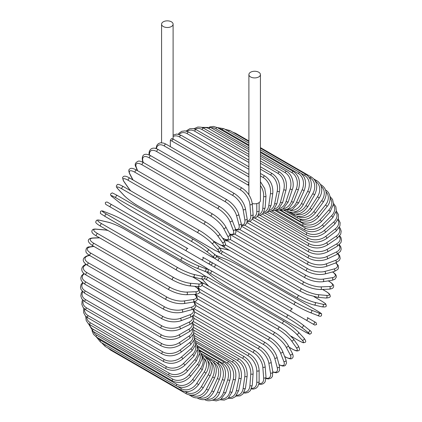 <?xml version="1.0" encoding="UTF-8"?>
<svg xmlns="http://www.w3.org/2000/svg" width="422" height="422" viewBox="0 0 422 422"><rect width="100%" height="100%" fill="white"/><g stroke="black" fill="none" stroke-linecap="round" stroke-linejoin="round"><path stroke-width="0.63" d="M234.173 278.536A1.371 0.791 -60 0 1 234.163 278.525L310.223 322.44A1.371 0.791 120 0 0 310.233 322.445L212.398 265.96L314.796 325.077L316.627 324.534L316.099 322.666L314.153 321.543A1.371 1.118 120 0 1 312.781 323.917L305.918 319.955A1.371 1.118 120 0 0 307.29 317.581L314.153 321.543M211.807 262.452L292.388 308.973A1.371 0.791 120 0 0 291.011 309.764A1.371 0.791 120 0 0 291.011 311.352L214.951 267.437A1.371 0.791 120 0 1 214.951 265.855A1.371 0.791 120 0 1 216.328 265.063L292.388 308.973M170.33 140.352L171.416 138.696L171.986 138.58L173.658 139.381A1.371 0.791 -60 0 0 172.598 139.745A1.371 0.791 -60 0 0 172.002 141.127A12.349 7.132 -120 0 0 170.33 140.352L170.33 146.65M163.267 21.823A5.76 3.329 0 0 0 161.579 24.175A5.76 3.329 0 0 0 165.139 27.245A5.76 3.329 0 0 0 171.416 26.528A5.76 3.329 0 0 0 173.104 24.175A5.76 3.329 0 0 0 169.549 21.1A5.76 3.329 0 0 0 163.267 21.823M252.24 203.52A5.76 3.329 0 0 0 258.733 202.85A5.76 3.329 0 0 0 260.421 200.497L260.421 74.583A5.76 3.329 0 0 0 256.861 71.508A5.76 3.329 0 0 0 250.584 72.231A5.76 3.329 0 0 0 248.896 74.583A5.76 3.329 0 0 0 252.451 77.659A5.76 3.329 0 0 0 258.733 76.936A5.76 3.329 0 0 0 260.421 74.583M186.466 250.99L110.406 207.075A1.371 0.791 -60 0 1 110.406 205.493A1.371 0.791 -60 0 1 111.777 204.702L187.837 248.611A1.371 0.791 120 0 0 186.466 249.402A1.371 0.791 120 0 0 186.466 250.99L201.373 259.593A1.371 1.118 -60 0 0 202.745 257.22L211.564 262.31M208.231 263.555L201.373 259.593L208.231 263.555A1.371 1.118 -60 0 0 209.602 261.181L211.622 262.347C212.625 263.998 212.16 264.784 210.23 264.71L208.231 263.555M110.406 207.075L205.672 262.078A1.371 0.791 120 0 0 205.683 262.083L129.612 218.163A1.371 0.791 120 0 0 129.628 218.174M193.244 321.416L249.718 354.016C255.452 357.956 258.596 363.389 259.134 370.331L259.134 381.53A1.371 0.791 180 0 1 258.285 382.263A1.371 0.791 180 0 1 256.792 382.089L256.792 370.891A12.349 7.132 -120 0 0 248.062 355.767L193.561 324.302M251.639 388.314A12.349 7.132 -120 0 0 256.792 382.089M249.718 354.016A1.371 0.791 120 0 0 248.658 354.385A1.371 0.791 120 0 0 248.062 355.767M259.134 370.331A1.371 0.791 180 0 1 258.285 371.059A1.371 0.791 180 0 1 256.792 370.891M258.828 384.168L261.519 384.331L263.576 383.551L265.121 381.873L265.997 377.115A1.371 0.86 175.5 0 1 265.185 377.98A1.371 0.86 175.5 0 1 263.66 377.875L262.816 367.203A12.349 6.483 -124.2 0 0 253.321 352.56L193.862 318.23M258.944 383.635A12.349 6.483 -124.2 0 0 263.66 377.875M265.997 377.115L265.148 366.444A1.371 0.86 175.5 0 1 264.341 367.309A1.371 0.86 175.5 0 1 262.816 367.203M265.148 366.444C264.125 359.855 260.733 354.612 254.978 350.714A1.371 0.791 120 0 0 253.88 351.125A1.371 0.791 120 0 0 253.321 352.56M266.018 378.571L268.571 378.94L271.172 378.012L272.39 376.456L272.797 372.025A1.371 0.918 170.5 0 1 272.037 373.027A1.371 0.918 170.5 0 1 270.486 372.995L268.803 362.936A12.349 5.781 -128 0 0 258.554 348.841L194.616 311.932M266.034 378.159A12.349 5.781 -128 0 0 270.486 372.995M272.797 372.025L271.109 361.965A1.371 0.918 170.5 0 1 270.349 362.967A1.371 0.918 170.5 0 1 268.803 362.936M271.109 361.965C269.605 355.772 265.971 350.756 260.195 346.91A1.371 0.791 120 0 0 259.061 347.364A1.371 0.791 120 0 0 258.554 348.841M272.812 372.141L276.31 372.795L278.541 371.872L279.506 370.432L279.475 366.307A1.371 0.971 165 0 1 278.789 367.446A1.371 0.971 165 0 1 277.212 367.493L274.701 358.12A12.349 5.043 -131.6 0 0 263.713 344.647L195.819 305.449M272.765 371.845A12.349 5.043 -131.6 0 0 277.212 367.493M279.475 366.307L276.964 356.933A1.371 0.971 165 0 1 276.278 358.078A1.371 0.971 165 0 1 274.701 358.12M276.964 356.933C274.991 351.178 271.114 346.409 265.332 342.627A1.371 0.791 120 0 0 264.161 343.123A1.371 0.791 120 0 0 263.713 344.647M279.079 364.83L282.445 366.006L284.233 365.953L285.335 365.447L286.564 363.01L285.984 359.998A1.371 1.013 158.9 0 1 285.399 361.274A1.371 1.013 158.9 0 1 283.795 361.401L280.477 352.787A12.349 4.262 -134.9 0 0 268.756 339.995L197.459 298.834M279.026 364.634A12.349 4.262 -134.9 0 0 283.795 361.401M285.984 359.998L282.666 351.384A1.371 1.013 158.9 0 1 282.081 352.66A1.371 1.013 158.9 0 1 280.477 352.787M282.666 351.384C280.234 346.103 276.13 341.604 270.354 337.901A1.371 0.791 120 0 0 269.146 338.444A1.371 0.791 120 0 0 268.756 339.995M284.613 356.432L285.135 356.732A1.371 0.791 120 0 0 285.325 356.943C289.16 358.853 291.386 359.322 291.992 358.352C293.396 357.603 293.49 355.867 292.267 353.151A1.371 1.055 152.2 0 1 291.802 354.554A1.371 1.055 152.2 0 1 290.172 354.77L286.074 346.984A12.349 3.45 -138.1 0 0 273.651 334.936L199.5 292.124M285.135 356.732A12.349 3.45 -138.1 0 0 290.172 354.77M292.267 353.151L288.168 345.365A1.371 1.055 152.2 0 1 287.704 346.768A1.371 1.055 152.2 0 1 286.074 346.984M288.168 345.365C285.298 340.586 280.983 336.387 275.218 332.763A1.371 0.791 120 0 0 273.978 333.359A1.371 0.791 120 0 0 273.651 334.936M275.218 332.763L199.158 288.854A1.371 0.791 120 0 0 198.387 288.975M289.133 347.195L291.945 348.82A1.371 0.791 120 0 0 292.098 348.962C297.489 351.837 297.215 350.803 298.433 350.698C299.889 350.46 299.836 348.836 298.275 345.813A1.371 1.081 144.9 0 1 297.958 347.338A1.371 1.081 144.9 0 1 296.307 347.649L291.46 340.749A12.349 2.611 -141.2 0 0 278.362 329.498L202.302 285.583A12.349 2.611 -141.2 0 0 201.906 285.356M291.945 348.82A12.349 2.611 -141.2 0 0 296.307 347.649M108.027 230.517A12.349 2.611 21.2 0 0 104.904 229.979L96.501 229.23A12.349 2.611 21.2 0 0 97.672 233.593L173.732 277.507A1.371 0.791 120 0 0 172.477 278.52A1.371 0.791 120 0 0 172.561 279.944C178.49 283.151 184.108 285.114 189.415 285.842A1.371 1.081 -84.9 0 0 190.58 284.808A1.371 1.081 -84.9 0 0 190.027 283.225L198.424 283.974A1.371 1.081 -84.9 0 1 198.978 285.557A1.371 1.081 -84.9 0 1 197.818 286.591A12.349 2.611 -141.2 0 0 197.934 286.754L199.585 289.096M298.275 345.813L293.422 338.913A1.371 1.081 144.9 0 1 293.105 340.438A1.371 1.081 144.9 0 1 291.46 340.749M280.044 327.403A1.371 0.791 120 0 0 279.886 327.261A1.371 0.791 120 0 0 278.61 327.905A1.371 0.791 120 0 0 278.362 329.498M203.984 283.494A1.371 0.791 120 0 0 203.826 283.352A1.371 0.791 120 0 0 202.549 283.99A1.371 0.791 120 0 0 202.302 285.583M291.196 336.244L298.428 340.422A1.371 0.791 120 0 0 298.539 340.507A1.371 0.791 120 0 0 298.671 340.559M291.243 336.297L298.539 340.507C305 343.877 303.165 342.464 304.884 342.406C306.235 342.1 305.924 340.649 303.951 338.059A1.371 1.102 137 0 1 303.814 339.684A1.371 1.102 137 0 1 302.152 340.095L296.587 334.129A12.349 1.751 -144.2 0 0 282.846 323.721L206.785 279.812A12.349 1.751 -144.2 0 0 204.554 278.62M298.428 340.422A12.349 1.751 -144.2 0 0 302.152 340.095M202.164 279.063A12.349 1.751 -144.2 0 0 203.061 280.134L208.626 286.1A12.349 1.751 -144.2 0 0 208.674 286.148M303.951 338.059L298.386 332.093A1.371 1.102 137 0 1 298.248 333.718A1.371 1.102 137 0 1 296.587 334.129M284.439 321.522A1.371 0.791 120 0 0 284.328 321.432A1.371 0.791 120 0 0 283.02 322.123A1.371 0.791 120 0 0 282.846 323.721M208.378 277.607A1.371 0.791 120 0 0 208.268 277.518A1.371 0.791 120 0 0 206.959 278.209A1.371 0.791 120 0 0 206.785 279.812M202.059 279.053L202.855 279.971A1.371 1.102 -43 0 0 203.061 280.134M202.855 279.971L208.421 285.937A1.371 1.102 -43 0 0 208.626 286.1M206.358 271.789A12.349 0.881 -147.1 0 0 207.898 273.187L214.133 278.167A12.349 0.881 -147.1 0 0 228.476 287.693L304.536 331.608A1.371 0.791 120 0 0 304.594 331.645A1.371 0.791 120 0 0 304.658 331.676M309.141 329.867A1.371 1.118 128.6 0 1 307.654 332.167L301.419 327.182A12.349 0.881 -147.1 0 0 287.076 317.661L211.016 273.746A12.349 0.881 -147.1 0 0 207.366 271.81M304.536 331.608A12.349 0.881 -147.1 0 0 307.654 332.167M213.917 277.998A1.371 1.118 -51.4 0 0 214.017 278.093C218.01 281.163 222.848 284.375 228.534 287.73L304.594 331.645C312.143 335.596 308.936 333.981 311.193 333.417C311.853 332.367 311.204 331.207 309.252 329.941L303.017 324.961C299.029 321.891 294.192 318.679 288.506 315.324A1.371 0.791 120 0 1 288.564 315.361A12.349 0.881 32.9 0 1 302.906 324.887A1.371 1.118 128.6 0 1 301.419 327.182M211.016 273.746A1.371 0.791 120 0 1 211.1 272.148A1.371 0.791 120 0 1 212.445 271.409A1.371 0.791 120 0 1 212.503 271.446L288.442 315.292M207.819 269.083L212.445 271.409L288.506 315.324A1.371 0.791 120 0 0 287.16 316.062A1.371 0.791 120 0 0 287.076 317.661M206.263 271.768L214.017 278.093A1.371 1.118 -51.4 0 0 214.133 278.167M212.398 265.96L210.314 264.747M234.163 278.525L219.255 269.922A1.371 1.118 -60 0 1 219.24 269.911M216.328 265.063L211.686 262.389M316.811 310.629A1.371 0.791 120 0 0 316.753 310.587A1.371 0.791 120 0 0 316.69 310.555L240.63 266.646A1.371 0.791 -60 0 1 240.693 266.672A1.371 0.791 -60 0 1 240.746 266.715M216.322 256.307A12.349 0.881 27.1 0 0 219.82 258.496L295.88 302.41A12.349 0.881 27.1 0 0 311.299 310.07L318.731 312.982A12.349 0.881 27.1 0 0 316.69 310.555M318.731 312.982A1.371 1.118 111.4 0 1 317.486 315.413M294.514 304.774L218.57 260.933A1.371 0.791 120 0 1 218.512 260.901L294.572 304.816A1.371 0.791 120 0 0 294.635 304.848A12.349 0.881 -152.9 0 0 310.054 312.507A1.371 1.118 111.4 0 0 310.175 312.565L317.608 315.477C319.681 316.532 321.005 316.511 321.585 315.413C320.947 313.182 323.948 315.15 316.753 310.587L240.693 266.672C234.943 263.428 229.742 260.843 225.084 258.923A1.371 1.118 -68.6 0 0 224.952 258.886M240.63 266.646A12.349 0.881 27.1 0 0 225.211 258.981L217.778 256.075A12.349 0.881 27.1 0 0 215.8 255.442M311.299 310.07A1.371 1.118 111.4 0 1 310.175 312.565C305.523 310.645 300.316 308.06 294.572 304.816A1.371 0.791 120 0 1 294.54 303.281A1.371 0.791 120 0 1 295.88 302.41M219.82 258.496A1.371 0.791 120 0 0 218.48 259.372A1.371 0.791 120 0 0 218.512 260.901L214.181 258.058M217.778 256.075A1.371 1.118 -68.6 0 0 217.515 255.975M225.211 258.981A1.371 1.118 -68.6 0 0 225.084 258.923L215.737 255.373M321.511 300.997A1.371 0.791 120 0 0 321.4 300.912A1.371 0.791 120 0 0 321.269 300.86L314.037 296.682M220.811 250.468A12.349 1.751 24.2 0 0 222.958 251.802L299.019 295.716A12.349 1.751 24.2 0 0 314.902 302.41L322.846 304.246A12.349 1.751 24.2 0 0 321.269 300.86M322.846 304.246A1.371 1.102 103 0 1 323.321 305.892A1.371 1.102 103 0 1 321.981 306.82C325.214 307.237 326.623 306.783 326.217 305.459C325.404 303.94 327.546 304.826 321.4 300.912L314.105 296.698M229.389 250.267A12.349 1.751 24.2 0 0 229.325 250.251L221.376 248.416A12.349 1.751 24.2 0 0 220.004 248.173M314.902 302.41A1.371 1.102 103 0 1 315.376 304.056A1.371 1.102 103 0 1 314.037 304.985L321.981 306.82M299.019 295.716A1.371 0.791 120 0 0 297.716 296.661A1.371 0.791 120 0 0 297.774 298.143A1.371 0.791 120 0 0 297.906 298.196M222.958 251.802A1.371 0.791 120 0 0 221.655 252.752A1.371 0.791 120 0 0 221.714 254.229A1.371 0.791 120 0 0 221.845 254.281M221.376 248.416A1.371 1.102 -77 0 0 221.128 248.315L219.941 248.089M229.325 250.251A1.371 1.102 -77 0 0 229.077 250.156L221.128 248.315M225.322 244.797A12.349 2.611 21.2 0 0 225.712 245.029L301.772 288.943A12.349 2.611 21.2 0 0 318.067 294.661L326.47 295.411A1.371 1.081 95.1 0 1 327.024 296.993A1.371 1.081 95.1 0 1 325.863 298.027C329.26 297.874 330.695 297.104 330.173 295.727C329.651 294.619 330.684 294.34 325.499 291.106A1.371 0.791 120 0 0 325.299 291.048L322.487 289.423M326.47 295.411A12.349 2.611 21.2 0 0 325.299 291.048M227.4 240.92L224.546 240.667A12.349 2.611 21.2 0 0 224.351 240.651L219.498 233.741A1.371 1.081 -35.1 0 1 219.182 235.265A1.371 1.081 -35.1 0 1 217.53 235.576A12.349 2.611 -141.2 0 0 204.438 224.325L128.378 180.41A1.371 0.791 -60 0 1 128.626 178.817A1.371 0.791 -60 0 1 129.902 178.179L205.962 222.093A1.371 0.791 120 0 0 204.686 222.732A1.371 0.791 120 0 0 204.438 224.325M318.067 294.661A1.371 1.081 95.1 0 1 318.621 296.244A1.371 1.081 95.1 0 1 317.46 297.278L325.863 298.027M301.772 288.943A1.371 0.791 120 0 0 300.522 289.956A1.371 0.791 120 0 0 300.601 291.38L307.364 294.561L317.46 297.278M225.712 245.029A1.371 0.791 120 0 0 224.462 246.042A1.371 0.791 120 0 0 224.541 247.471L300.601 291.38M224.546 240.667A1.371 1.081 -84.9 0 0 224.293 240.566L227.231 240.82M229.974 239.332L304.13 282.149A12.349 3.45 18.1 0 0 320.773 286.881L329.566 286.538A1.371 1.055 87.8 0 1 330.194 288.057A1.371 1.055 87.8 0 1 329.213 289.16C332.177 288.859 333.633 287.909 333.58 286.322C334.118 285.309 332.599 283.621 329.023 281.252A1.371 0.791 120 0 0 328.749 281.189L328.226 280.888M329.566 286.538A12.349 3.45 18.1 0 0 328.749 281.189M320.773 286.881A1.371 1.055 87.8 0 1 321.4 288.4A1.371 1.055 87.8 0 1 320.419 289.503L329.213 289.16M304.13 282.149A1.371 0.791 120 0 0 302.927 283.215A1.371 0.791 120 0 0 303.033 284.586C309.052 287.767 314.849 289.408 320.419 289.503M226.693 239.944A1.371 0.791 120 0 0 226.973 240.672L303.033 284.586M234.764 234.21L306.066 275.376A12.349 4.262 14.9 0 0 323.004 279.127L332.119 277.697A12.349 4.262 14.9 0 0 332.536 271.953M332.119 277.697A1.371 1.013 81.1 0 1 332.81 279.148A1.371 1.013 81.1 0 1 331.998 280.298L334.899 279.29L336.392 277.006L336.281 275.798L335.437 274.226L332.731 271.9M323.004 279.127A1.371 1.013 81.1 0 1 323.695 280.583A1.371 1.013 81.1 0 1 322.883 281.727L331.998 280.298M306.066 275.376A1.371 0.791 120 0 0 304.916 276.489A1.371 0.791 120 0 0 305.048 277.808C311.146 280.957 317.091 282.265 322.883 281.727M239.675 229.484L307.569 268.682A12.349 5.043 11.6 0 0 324.734 271.462L334.103 268.951A12.349 5.043 11.6 0 0 335.648 262.922M334.103 268.951A1.371 0.971 75 0 1 334.857 270.344A1.371 0.971 75 0 1 334.208 271.504L337.795 269.468L338.56 267.912L338.249 265.517L335.933 262.816M324.734 271.462A1.371 0.971 75 0 1 325.483 272.855A1.371 0.971 75 0 1 324.84 274.015L334.208 271.504M307.569 268.682A1.371 0.791 120 0 0 306.477 269.832A1.371 0.791 120 0 0 306.63 271.098C312.797 274.21 318.863 275.186 324.84 274.015M244.686 225.2L308.624 262.115A12.349 5.781 8 0 0 325.958 263.945L335.511 260.374A12.349 5.781 8 0 0 337.753 253.933M335.511 260.374A1.371 0.918 69.5 0 1 336.313 261.698A1.371 0.918 69.5 0 1 335.822 262.859L339.457 260.295L340.195 258.459L339.694 255.743L338.101 253.717M325.958 263.945A1.371 0.918 69.5 0 1 326.76 265.269A1.371 0.918 69.5 0 1 326.269 266.43L335.822 262.859M308.624 262.115A1.371 0.791 120 0 0 307.596 263.296A1.371 0.791 120 0 0 307.77 264.504C313.989 267.58 320.156 268.223 326.269 266.43M249.766 221.397L309.231 255.727A12.349 6.483 4.2 0 0 326.66 256.623L336.323 252.024A12.349 6.483 4.2 0 0 338.95 245.061M336.323 252.024A1.371 0.86 64.5 0 1 337.173 253.29A1.371 0.86 64.5 0 1 336.83 254.424L340.517 251.29L341.192 249.112L340.844 246.939L339.357 244.691M326.66 256.623A1.371 0.86 64.5 0 1 327.509 257.895A1.371 0.86 64.5 0 1 327.166 259.029L336.83 254.424M309.231 255.727A1.371 0.791 120 0 0 308.266 256.929A1.371 0.791 120 0 0 308.461 258.079C314.712 261.118 320.947 261.434 327.166 259.029M254.877 218.105L309.373 249.566A12.349 7.127 0 0 0 326.839 249.566L336.54 243.963A12.349 7.127 0 0 0 339.351 236.394M336.54 243.963A1.371 0.791 60 0 1 337.436 245.177A1.371 0.791 60 0 1 337.225 246.274L340.929 242.571L341.525 240.028L340.95 237.565L339.784 235.84M326.839 249.566A1.371 0.791 60 0 1 327.73 250.773A1.371 0.791 60 0 1 327.525 251.876L337.225 246.274M309.373 249.566A1.371 0.791 120 0 0 308.477 250.773A1.371 0.791 120 0 0 308.688 251.876C314.965 254.877 321.242 254.877 327.525 251.876M259.984 215.347L309.062 243.679A12.349 7.723 -4.5 0 0 326.491 242.819L336.155 236.262A12.349 7.723 -4.5 0 0 338.987 227.996M336.155 236.262A1.371 0.723 55.8 0 1 337.094 237.417A1.371 0.723 55.8 0 1 337.009 238.467L340.728 234.126L341.182 231.198L340.269 228.386L339.415 227.221M326.491 242.819A1.371 0.723 55.8 0 1 327.43 243.974A1.371 0.723 55.8 0 1 327.345 245.024L337.009 238.467M309.062 243.679A1.371 0.791 120 0 0 308.234 244.892A1.371 0.791 120 0 0 308.461 245.936C314.749 248.901 321.047 248.6 327.345 245.024M265.042 213.142L308.287 238.113A12.349 8.261 -9.5 0 0 325.62 236.436L335.173 228.977A12.349 8.261 -9.5 0 0 337.895 219.925M335.173 228.977A1.371 0.644 52 0 1 336.155 230.074A1.371 0.644 52 0 1 336.186 231.061L339.905 225.997L340.143 222.684L338.265 218.918M325.62 236.436A1.371 0.644 52 0 1 326.602 237.533A1.371 0.644 52 0 1 326.633 238.525L336.186 231.061M308.287 238.113A1.371 0.791 120 0 0 307.532 239.316A1.371 0.791 120 0 0 307.77 240.303C314.068 243.241 320.356 242.65 326.633 238.525M270.022 211.517L307.068 232.902A12.349 8.73 -15 0 0 324.233 230.465L333.602 222.157A12.349 8.73 -15 0 0 336.065 212.229M333.602 222.157A1.371 0.559 48.4 0 1 334.625 223.196A1.371 0.559 48.4 0 1 334.762 224.119L338.444 218.237L338.365 214.466L336.323 210.979M324.233 230.465A1.371 0.559 48.4 0 1 325.251 231.509A1.371 0.559 48.4 0 1 325.394 232.427L334.762 224.119M307.068 232.902A1.371 0.791 120 0 0 306.383 234.089A1.371 0.791 120 0 0 306.63 235.028C312.924 237.939 319.18 237.074 325.394 232.427M274.88 210.472L305.401 228.096A12.349 9.136 -21.1 0 0 322.339 224.952L331.455 215.858A12.349 9.136 -21.1 0 0 333.496 204.96M331.455 215.858A1.371 0.475 45.1 0 1 332.515 216.845A1.371 0.475 45.1 0 1 332.758 217.689L336.334 210.889L335.87 206.769L333.58 203.478M322.339 224.952A1.371 0.475 45.1 0 1 323.4 225.939A1.371 0.475 45.1 0 1 323.642 226.783L332.758 217.689M305.401 228.096A1.371 0.791 120 0 0 305.048 230.143C311.336 233.034 317.529 231.915 323.642 226.783M279.575 210.024L303.312 223.723A12.349 9.474 -27.8 0 0 319.955 219.936L328.749 210.124A12.349 9.474 -27.8 0 0 330.173 198.161M328.749 210.124A1.371 0.385 41.9 0 1 329.84 211.058A1.371 0.385 41.9 0 1 330.178 211.818L333.575 204.011L332.547 199.437L330.02 196.499M319.955 219.936A1.371 0.385 41.9 0 1 321.052 220.87A1.371 0.385 41.9 0 1 321.385 221.629L330.178 211.818M303.312 223.723A1.371 0.791 120 0 0 303.033 225.691C309.31 228.566 315.424 227.21 321.385 221.629M299.14 218.865L300.807 219.825A12.349 9.738 -35.1 0 0 317.096 215.457L325.499 205.008A12.349 9.738 -35.1 0 0 326.079 191.91M325.499 205.008A1.371 0.29 38.8 0 1 326.628 205.883A1.371 0.29 38.8 0 1 327.055 206.558C332.467 200.318 329.92 191.894 325.499 190.064M317.096 215.457A1.371 0.29 38.8 0 1 318.23 216.338A1.371 0.29 38.8 0 1 318.652 217.008L327.055 206.558M300.807 219.825A1.371 0.791 120 0 0 300.601 221.703C306.863 224.562 312.881 223.001 318.652 217.008M313.789 211.554L315.456 212.952C309.917 219.313 304.025 221.065 297.774 218.211A1.371 0.791 120 0 1 297.9 216.428A12.349 9.928 -43 0 0 313.789 211.554L321.733 200.54L323.405 201.938C327.657 194.611 326.992 188.961 321.4 184.994A1.371 0.791 120 0 0 320.715 185.063M321.733 200.54A12.349 9.928 -43 0 0 321.2 186.297M295.827 214.118A12.349 10.044 -51.4 0 0 310.054 208.252L317.486 196.757L319.259 198.002C321.184 194.927 321.991 191.788 321.675 188.581L321.116 186.049C320.261 183.675 318.81 181.887 316.753 180.685A1.371 0.791 120 0 0 315.487 181.307M317.486 196.757A12.349 10.044 -51.4 0 0 315.556 181.439M310.054 208.252L311.826 209.491L319.259 198.002M294.408 213.996A1.371 0.791 120 0 0 294.572 215.236C300.807 218.09 306.562 216.175 311.826 209.491M293.359 212.139A12.349 10.081 -60 0 0 305.918 205.572L312.781 193.687L314.654 194.774C318.199 187.004 317.18 181.133 311.594 177.161A1.371 0.791 120 0 0 310.223 177.957L309.099 177.303M312.781 193.687A12.349 10.081 -60 0 0 310.223 177.957M234.78 133.357A1.371 0.791 -60 0 1 235.534 133.252L248.896 140.964M305.918 205.572L307.791 206.653L314.654 194.774M290.732 212.15A1.371 0.791 120 0 0 291.011 212.809C297.246 215.658 302.838 213.606 307.791 206.653M290.436 210.531A12.349 10.044 -68.6 0 0 301.419 203.541L307.654 191.361L309.621 192.274C312.771 184.372 311.552 178.432 305.966 174.455A1.371 0.791 120 0 0 304.536 175.357L300.97 173.294M307.654 191.361A12.349 10.044 -68.6 0 0 304.536 175.357M228.513 131.369A1.371 0.791 -60 0 1 229.906 130.546L248.896 141.507M301.419 203.541L303.381 204.459L309.621 192.274M294.572 215.236L287.065 210.905A1.371 0.791 120 0 0 287.134 210.942C289.202 212.124 291.481 212.488 293.96 212.039L296.434 211.258C299.367 209.929 301.683 207.661 303.381 204.459M287.034 209.365A12.349 9.928 -77 0 0 296.587 202.175L302.152 189.784L304.199 190.528C306.936 182.552 305.507 176.57 299.91 172.587A1.371 0.791 120 0 0 298.428 173.59L260.421 151.646M302.152 189.784A12.349 9.928 -77 0 0 298.428 173.59M248.896 144.994L222.368 129.681A1.371 0.791 -60 0 1 223.85 128.673L248.896 143.137M222.368 129.681A12.349 9.928 -77 0 0 219.097 128.631M296.587 202.175L298.634 202.919L304.199 190.528M283.162 208.721A12.349 9.738 -84.9 0 0 291.46 201.479L296.307 188.977A1.371 0.29 21.2 0 0 297.637 189.515A1.371 0.29 21.2 0 0 298.428 189.547C300.733 181.555 299.077 175.563 293.469 171.569A1.371 0.791 120 0 0 291.945 172.682L260.421 154.484M296.307 188.977A12.349 9.738 -84.9 0 0 291.945 172.682M248.896 147.827L215.885 128.768A1.371 0.791 -60 0 1 217.409 127.655L248.896 145.833M215.885 128.768A12.349 9.738 -84.9 0 0 211.063 127.739M291.46 201.479A1.371 0.29 21.2 0 0 292.784 202.017A1.371 0.29 21.2 0 0 293.58 202.048L298.428 189.547M278.852 208.642A12.349 9.474 -92.2 0 0 286.074 201.458L290.172 188.94A1.371 0.385 18.1 0 0 291.528 189.42A1.371 0.385 18.1 0 0 292.356 189.33C294.477 184.699 292.747 174.724 286.696 171.406A1.371 0.791 120 0 0 285.135 172.63L260.421 158.361M290.172 188.94A12.349 9.474 -92.2 0 0 285.135 172.63M248.896 151.709L209.075 128.715A1.371 0.791 -60 0 1 210.636 127.497L248.896 149.583M209.075 128.715A12.349 9.474 -92.2 0 0 203.119 127.94M286.074 201.458A1.371 0.385 18.1 0 0 287.429 201.943A1.371 0.385 18.1 0 0 288.258 201.853L292.356 189.33M274.163 209.18A12.349 9.136 -98.9 0 0 280.477 202.117L283.795 189.678A1.371 0.475 14.9 0 0 285.177 190.1A1.371 0.475 14.9 0 0 286.032 189.889C287.419 182.03 285.288 176.106 279.644 172.107A1.371 0.791 120 0 0 278.051 173.437L260.421 163.261M283.795 189.678A12.349 9.136 -98.9 0 0 278.051 173.437M248.896 156.604L201.99 129.522A1.371 0.791 -60 0 1 203.583 128.193L248.896 154.352M201.99 129.522A12.349 9.136 -98.9 0 0 195.106 129.153M280.477 202.117A1.371 0.475 14.9 0 0 281.859 202.544A1.371 0.475 14.9 0 0 282.714 202.328L286.032 189.889M269.162 210.341A12.349 8.73 -105 0 0 274.701 203.451L277.212 191.182A1.371 0.559 11.6 0 0 278.625 191.546A1.371 0.559 11.6 0 0 279.496 191.208C280.408 183.501 278.029 177.651 272.364 173.658A1.371 0.791 120 0 0 270.739 175.098L260.421 169.138M277.212 191.182A12.349 8.73 -105 0 0 270.739 175.098M248.896 162.486L194.679 131.184A1.371 0.791 -60 0 1 196.304 129.744L248.896 160.107M194.679 131.184A12.349 8.73 -105 0 0 187.099 131.332M274.701 203.451A1.371 0.559 11.6 0 0 276.115 203.815A1.371 0.559 11.6 0 0 276.985 203.478L279.496 191.208M263.919 212.129A12.349 8.261 -110.5 0 0 268.803 205.451L270.486 193.445A1.371 0.644 8 0 0 271.926 193.745A1.371 0.644 8 0 0 272.802 193.276C273.229 185.78 270.602 180.036 264.91 176.053A1.371 0.791 120 0 0 263.935 176.343A1.371 0.791 120 0 0 263.27 177.599L260.421 175.953M270.486 193.445A12.349 8.261 -110.5 0 0 263.27 177.599M248.896 169.301L187.21 133.684A1.371 0.791 -60 0 1 187.874 132.429A1.371 0.791 -60 0 1 188.85 132.139L248.896 166.806M187.21 133.684A12.349 8.261 -110.5 0 0 179.16 134.418M268.803 205.451A1.371 0.644 8 0 0 270.238 205.751A1.371 0.644 8 0 0 271.114 205.282L272.802 193.276M258.48 214.529A12.349 7.723 -115.5 0 0 262.816 208.093L263.66 196.446A12.349 7.723 -115.5 0 0 260.421 185.501M263.66 196.446A1.371 0.723 4.2 0 0 265.127 196.684A1.371 0.723 4.2 0 0 265.997 196.088L264.736 188.497L260.421 181.692M248.896 176.997L179.63 137.008A1.371 0.791 -60 0 1 180.263 135.689A1.371 0.791 -60 0 1 181.281 135.362L248.896 174.397M179.63 137.008A12.349 7.723 -115.5 0 0 173.104 136.591M262.816 208.093A1.371 0.723 4.2 0 0 264.283 208.331A1.371 0.723 4.2 0 0 265.148 207.735L265.997 196.088M248.896 185.569A12.349 7.132 -120 0 0 248.062 185.042L172.002 141.127M252.915 217.509A12.349 7.132 -120 0 0 256.792 211.364L256.792 203.589M256.792 211.364A1.371 0.791 0 0 0 258.285 211.538A1.371 0.791 0 0 0 259.134 210.805L259.034 212.356L257.752 215.911L255.906 217.636L252.636 218.401M248.896 183.449A1.371 0.791 120 0 0 248.062 185.042M242.091 188.08A1.371 0.791 120 0 0 240.994 188.492A1.371 0.791 120 0 0 240.434 189.921L164.374 146.012A1.371 0.791 -60 0 1 164.933 144.577A1.371 0.791 -60 0 1 166.031 144.166L242.091 188.08C247.846 191.978 251.238 197.216 252.261 203.805A1.371 0.86 -4.5 0 1 251.454 204.67A1.371 0.86 -4.5 0 1 249.929 204.57A12.349 6.483 -124.2 0 0 240.434 189.921M247.25 221.022A12.349 6.483 -124.2 0 0 250.773 215.241L249.929 204.57M164.374 146.012A12.349 6.483 -124.2 0 0 156.435 148.723M250.773 215.241A1.371 0.86 -4.5 0 0 252.298 215.347A1.371 0.86 -4.5 0 0 253.11 214.476L252.261 203.805M234.521 193.598A1.371 0.791 120 0 0 233.387 194.051A1.371 0.791 120 0 0 232.881 195.534L156.82 151.619A1.371 0.791 -60 0 1 157.327 150.142A1.371 0.791 -60 0 1 158.461 149.689L234.521 193.598C240.292 197.443 243.932 202.465 245.435 208.658A1.371 0.918 -9.5 0 1 244.676 209.66A1.371 0.918 -9.5 0 1 243.125 209.628A12.349 5.781 -128 0 0 232.881 195.534M241.5 225.01A12.349 5.781 -128 0 0 244.813 219.688L243.125 209.628M156.82 151.619A12.349 5.781 -128 0 0 149.536 155.143M244.813 219.688A1.371 0.918 -9.5 0 0 246.364 219.72A1.371 0.918 -9.5 0 0 247.118 218.717L245.435 208.658M227.068 199.812A1.371 0.791 120 0 0 225.897 200.308A1.371 0.791 120 0 0 225.443 201.832L149.383 157.918A1.371 0.791 -60 0 1 149.836 156.398A1.371 0.791 -60 0 1 151.007 155.897L227.068 199.812C232.849 203.594 236.726 208.362 238.699 214.118A1.371 0.971 -15 0 1 238.013 215.262A1.371 0.971 -15 0 1 236.436 215.304A12.349 5.043 -131.6 0 0 225.443 201.832M235.624 229.352A12.349 5.043 -131.6 0 0 238.947 224.678L236.436 215.304M149.383 157.918A12.349 5.043 -131.6 0 0 142.91 161.309L143.222 162.47M238.947 224.678A1.371 0.971 -15 0 0 240.524 224.631A1.371 0.971 -15 0 0 241.21 223.491L238.699 214.118M142.91 161.309A1.371 0.971 165 0 1 142.525 160.835L142.921 162.312M219.788 206.664A1.371 0.791 120 0 0 218.58 207.207A1.371 0.791 120 0 0 218.19 208.763L142.13 164.849A1.371 0.791 -60 0 1 142.52 163.298A1.371 0.791 -60 0 1 143.728 162.755L219.788 206.664C225.564 210.372 229.668 214.867 232.1 220.152A1.371 1.013 -21.1 0 1 231.509 221.429A1.371 1.013 -21.1 0 1 229.906 221.555A12.349 4.262 -134.9 0 0 218.19 208.763M229.436 233.835A12.349 4.262 -134.9 0 0 233.224 230.164L229.906 221.555M142.13 164.849A12.349 4.262 -134.9 0 0 136.385 167.56L137.609 170.736M233.224 230.164A1.371 1.013 -21.1 0 0 234.827 230.037A1.371 1.013 -21.1 0 0 235.418 228.761L232.1 220.152M136.385 167.56A1.371 1.013 158.9 0 1 136.016 167.144L137.34 170.583M212.735 214.112A1.371 0.791 120 0 0 211.491 214.703A1.371 0.791 120 0 0 211.169 216.28L135.109 172.366A1.371 0.791 -60 0 1 135.43 170.789A1.371 0.791 -60 0 1 136.675 170.198L212.735 214.112C218.496 217.731 222.811 221.93 225.686 226.709A1.371 1.055 -27.8 0 1 225.216 228.112A1.371 1.055 -27.8 0 1 223.591 228.328A12.349 3.45 -138.1 0 0 211.169 216.28M222.473 237.982L222.647 238.082A12.349 3.45 -138.1 0 0 227.69 236.114L223.591 228.328M135.109 172.366A12.349 3.45 -138.1 0 0 130.066 174.333L133.046 179.994M227.69 236.114A1.371 1.055 -27.8 0 0 229.32 235.898A1.371 1.055 -27.8 0 0 229.784 234.495L225.686 226.709M222.647 238.082A1.371 0.791 120 0 0 222.842 238.288C226.503 240.382 228.903 240.704 230.043 239.263C230.998 238.773 230.908 237.18 229.784 234.495M130.066 174.333A1.371 1.055 152.2 0 1 129.733 173.991L132.825 179.867M206.115 222.236A1.371 0.791 120 0 0 205.962 222.093C211.702 225.622 216.212 229.505 219.498 233.741M213.326 240.941L218.016 243.647A12.349 2.611 -141.2 0 0 222.383 242.476L217.53 235.576M128.378 180.41A12.349 2.611 -141.2 0 0 124.01 181.581L128.863 188.481A12.349 2.611 -141.2 0 0 130.889 190.918M222.383 242.476A1.371 1.081 -35.1 0 0 224.035 242.165A1.371 1.081 -35.1 0 0 224.346 240.645L225.564 244.211C224.952 245.082 224.362 247.514 218.174 243.789A1.371 0.791 120 0 1 218.016 243.647M128.863 188.481A1.371 1.081 144.9 0 1 128.578 188.228L130.757 190.839M124.01 181.581A1.371 1.081 144.9 0 1 123.725 181.323L128.578 188.228M199.632 230.634A1.371 0.791 120 0 0 199.522 230.544A1.371 0.791 120 0 0 198.213 231.235A1.371 0.791 120 0 0 198.045 232.833L121.984 188.919A1.371 0.791 -60 0 1 122.153 187.321A1.371 0.791 -60 0 1 123.461 186.63A1.371 0.791 -60 0 1 123.572 186.719M121.984 188.919A12.349 1.751 -144.2 0 0 118.26 189.246L123.825 195.212A12.349 1.751 -144.2 0 0 137.561 205.619L213.622 249.534A12.349 1.751 -144.2 0 0 217.346 249.207L211.781 243.241A12.349 1.751 -144.2 0 0 198.045 232.833M211.781 243.241A1.371 1.102 -43 0 0 213.442 242.829A1.371 1.102 -43 0 0 213.579 241.205C212.635 239.87 204.422 233.171 199.522 230.544L123.461 186.63C116.045 182.584 117.691 184.978 116.388 185.764C116.192 186.666 116.746 187.769 118.049 189.082L123.614 195.048A1.371 1.102 137 0 0 123.825 195.212M217.346 249.207A1.371 1.102 -43 0 0 219.007 248.795A1.371 1.102 -43 0 0 219.145 247.171L213.579 241.205M115.976 197.834A12.349 0.881 -147.1 0 0 112.859 197.274L119.094 202.254A12.349 0.881 -147.1 0 0 133.436 211.781L209.497 255.69A12.349 0.881 -147.1 0 0 212.619 256.249L206.379 251.269A1.371 1.118 -51.4 0 0 207.867 248.969A12.349 0.881 32.9 0 0 193.524 239.448A1.371 0.791 120 0 0 193.466 239.406A1.371 0.791 120 0 0 192.126 240.15A1.371 0.791 120 0 0 192.036 241.743L115.976 197.834A1.371 0.791 -60 0 1 116.066 196.235A1.371 0.791 -60 0 1 117.406 195.497A1.371 0.791 -60 0 1 117.464 195.534L193.403 239.379M206.379 251.269A12.349 0.881 -147.1 0 0 192.036 241.743M212.619 256.249A1.371 1.118 -51.4 0 0 214.102 253.954M209.497 255.69A1.371 0.791 120 0 0 209.555 255.732C217.151 259.667 213.796 258.085 216.148 257.515C216.834 256.507 216.191 255.347 214.218 254.028L207.983 249.049C203.99 245.979 199.152 242.761 193.466 239.406L117.406 195.497C109.81 191.562 113.165 193.139 110.812 193.714C110.126 194.716 110.77 195.877 112.748 197.195A1.371 1.118 128.6 0 1 112.642 197.095M112.859 197.274A1.371 1.118 128.6 0 1 112.748 197.195L118.983 202.18C122.971 205.25 127.808 208.463 133.494 211.818L209.555 255.732M187.837 248.611L109.219 203.225M114.71 209.56L107.847 205.598L114.71 209.56A1.371 1.118 120 0 1 114.694 209.549L129.612 218.163M182.62 258.058A1.371 0.791 120 0 0 181.281 258.934A1.371 0.791 120 0 0 181.307 260.464A1.371 0.791 120 0 0 181.37 260.495A12.349 0.881 -152.9 0 0 196.789 268.155A1.371 1.118 -68.6 0 0 198.039 265.718L205.472 268.629A12.349 0.881 27.1 0 0 203.43 266.208L127.365 222.294A12.349 0.881 27.1 0 0 111.946 214.634L104.514 211.723A12.349 0.881 27.1 0 0 106.56 214.144L182.62 258.058A12.349 0.881 27.1 0 0 198.039 265.718M181.254 260.427L105.31 216.581A1.371 0.791 -60 0 1 105.247 216.555A1.371 0.791 -60 0 1 105.22 215.02A1.371 0.791 -60 0 1 106.56 214.144M204.222 271.066A1.371 1.118 -68.6 0 0 205.472 268.629M104.255 211.622A1.371 1.118 111.4 0 1 104.392 211.665C102.261 210.615 100.937 210.636 100.41 211.733C101.09 214.059 98.041 211.944 105.247 216.555L181.307 260.464C187.057 263.713 192.258 266.298 196.916 268.213L204.348 271.124C206.474 272.174 207.803 272.153 208.331 271.056C207.65 268.735 210.694 270.85 203.488 266.24A1.371 0.791 120 0 0 203.43 266.208M203.488 266.24L127.428 222.325C121.684 219.076 116.477 216.497 111.825 214.576L104.392 211.665A1.371 1.118 111.4 0 1 104.514 211.723M100.731 226.282A1.371 0.791 -60 0 1 100.6 226.229L176.66 270.143C181.386 273.066 191.298 276.837 192.923 276.985A1.371 1.102 -77 0 0 194.262 276.057A1.371 1.102 -77 0 0 193.788 274.411L201.737 276.246A12.349 1.751 24.2 0 0 200.155 272.86L124.094 228.946A12.349 1.751 24.2 0 0 108.211 222.252L100.267 220.416A12.349 1.751 24.2 0 0 101.844 223.802L177.905 267.717A1.371 0.791 120 0 0 176.607 268.661A1.371 0.791 120 0 0 176.66 270.143A1.371 0.791 120 0 0 176.792 270.191M177.905 267.717A12.349 1.751 24.2 0 0 193.788 274.411M100.267 220.416A1.371 1.102 103 0 0 100.019 220.316C98.231 219.841 96.997 219.915 96.316 220.537C96.285 222.056 93.383 221.83 100.6 226.229A1.371 0.791 -60 0 1 100.547 224.752A1.371 0.791 -60 0 1 101.844 223.802M192.923 276.985L200.872 278.821A1.371 1.102 -77 0 0 202.207 277.892A1.371 1.102 -77 0 0 201.737 276.246M200.872 278.821C202.655 279.295 203.889 279.227 204.575 278.604C204.601 277.085 207.503 277.312 200.286 272.913L124.226 228.998C119.5 226.071 109.588 222.304 107.963 222.157A1.371 1.102 103 0 1 108.211 222.252M173.732 277.507A12.349 2.611 21.2 0 0 190.027 283.225M198.424 283.974A12.349 2.611 21.2 0 0 197.259 279.607L192.564 276.901M96.701 236.093A1.371 0.791 -60 0 1 96.501 236.03A1.371 0.791 -60 0 1 96.416 234.606A1.371 0.791 -60 0 1 97.672 233.593M189.415 285.842L197.818 286.591C199.611 286.775 200.846 286.527 201.521 285.858C201.964 284.892 203.779 283.167 197.459 279.67A1.371 0.791 120 0 0 197.259 279.607M107.895 230.438L104.54 229.863A1.371 1.081 95.1 0 1 104.904 229.979M104.54 229.863L96.137 229.114A1.371 1.081 95.1 0 1 96.501 229.23M99.645 237.85L93.251 238.098A12.349 3.45 18.1 0 0 94.069 243.447L170.129 287.361A1.371 0.791 120 0 0 168.927 288.426A1.371 0.791 120 0 0 169.037 289.798C175.051 292.979 180.848 294.619 186.418 294.714A1.371 1.055 -92.2 0 0 187.405 293.612A1.371 1.055 -92.2 0 0 186.777 292.093L195.571 291.75A12.349 3.45 18.1 0 0 194.748 286.401L194.574 286.301M170.129 287.361A12.349 3.45 18.1 0 0 186.777 292.093M169.037 289.798L92.977 245.889A1.371 0.791 -60 0 1 92.866 244.512A1.371 0.791 -60 0 1 94.069 243.447M186.418 294.714L195.212 294.371A1.371 1.055 -92.2 0 0 196.193 293.269A1.371 1.055 -92.2 0 0 195.571 291.75M195.212 294.371C200.292 293.992 202.096 291.032 195.027 286.464A1.371 0.791 120 0 0 194.748 286.401M99.423 237.718L92.787 237.976A1.371 1.055 87.8 0 1 93.251 238.098M93.911 246.427L90.545 246.954A12.349 4.262 14.9 0 0 91.073 253.284L167.133 297.199A1.371 0.791 120 0 0 165.983 298.312A1.371 0.791 120 0 0 166.115 299.631C172.213 302.78 178.158 304.088 183.95 303.55A1.371 1.013 -98.9 0 0 184.757 302.405A1.371 1.013 -98.9 0 0 184.066 300.949L193.186 299.52A12.349 4.262 14.9 0 0 194.468 294.403M167.133 297.199A12.349 4.262 14.9 0 0 184.066 300.949M166.115 299.631L90.055 255.716A1.371 0.791 -60 0 1 89.923 254.397A1.371 0.791 -60 0 1 91.073 253.284M183.95 303.55L193.065 302.12A1.371 1.013 -98.9 0 0 193.877 300.97A1.371 1.013 -98.9 0 0 193.186 299.52M93.642 246.274L90.002 246.844A1.371 1.013 81.1 0 1 90.545 246.954M89.559 255.421L88.398 255.732A12.349 5.043 11.6 0 0 88.694 263.033L164.754 306.947A1.371 0.791 120 0 0 163.662 308.097A1.371 0.791 120 0 0 163.82 309.363C169.982 312.48 176.053 313.451 182.024 312.28A1.371 0.971 -105 0 0 182.668 311.119A1.371 0.971 -105 0 0 181.919 309.727L191.293 307.216A12.349 5.043 11.6 0 0 193.682 302.004M164.754 306.947A12.349 5.043 11.6 0 0 181.919 309.727M163.82 309.363L87.755 265.449A1.371 0.791 -60 0 1 87.602 264.188A1.371 0.791 -60 0 1 88.694 263.033M182.024 312.28L191.393 309.769A1.371 0.971 -105 0 0 192.042 308.609A1.371 0.971 -105 0 0 191.293 307.216M89.269 255.241L87.792 255.637A1.371 0.971 75 0 1 88.398 255.732M86.368 264.552A12.349 5.781 8 0 0 86.958 272.623L163.019 316.532A1.371 0.791 120 0 0 161.99 317.713A1.371 0.791 120 0 0 162.164 318.921C168.383 322.002 174.55 322.64 180.663 320.847A1.371 0.918 -110.5 0 0 181.154 319.691A1.371 0.918 -110.5 0 0 180.352 318.362L189.905 314.791A12.349 5.781 8 0 0 192.854 309.263M163.019 316.532A12.349 5.781 8 0 0 180.352 318.362M162.164 318.921L86.104 275.012A1.371 0.791 -60 0 1 85.93 273.799A1.371 0.791 -60 0 1 86.958 272.623M180.663 320.847L190.216 317.275A1.371 0.918 -110.5 0 0 190.707 316.12A1.371 0.918 -110.5 0 0 189.905 314.791M84.258 273.736A12.349 6.483 4.2 0 0 85.877 281.97L161.937 325.884A1.371 0.791 120 0 0 160.977 327.082A1.371 0.791 120 0 0 161.167 328.237C167.423 331.275 173.658 331.592 179.872 329.186A1.371 0.86 -115.5 0 0 180.22 328.052A1.371 0.86 -115.5 0 0 179.371 326.781L189.035 322.181A12.349 6.483 4.2 0 0 192.279 316.231M161.937 325.884A12.349 6.483 4.2 0 0 179.371 326.781M161.167 328.237L85.107 284.322A1.371 0.791 -60 0 1 84.917 283.173A1.371 0.791 -60 0 1 85.877 281.97M179.872 329.186L189.541 324.581A1.371 0.86 -115.5 0 0 189.884 323.447A1.371 0.86 -115.5 0 0 189.035 322.181M83.081 282.867A12.349 7.127 0 0 0 85.46 291.016L161.52 334.931A1.371 0.791 120 0 0 160.624 336.139A1.371 0.791 120 0 0 160.835 337.236C167.112 340.237 173.395 340.237 179.672 337.236A1.371 0.791 -120 0 0 179.883 336.139A1.371 0.791 -120 0 0 178.986 334.931L188.687 329.329A12.349 7.127 0 0 0 192.068 322.899M161.52 334.931A12.349 7.127 0 0 0 178.986 334.931M160.835 337.236L84.775 293.322A1.371 0.791 -60 0 1 84.564 292.224A1.371 0.791 -60 0 1 85.46 291.016M179.672 337.236L189.373 331.634A1.371 0.791 -120 0 0 189.583 330.537A1.371 0.791 -120 0 0 188.687 329.329M82.749 291.839A12.349 7.723 -4.5 0 0 85.708 299.683L161.768 343.598A1.371 0.791 120 0 0 160.946 344.806A1.371 0.791 120 0 0 161.167 345.85C167.46 348.82 173.753 348.514 180.057 344.938A1.371 0.723 -124.2 0 0 180.141 343.888A1.371 0.723 -124.2 0 0 179.202 342.738L188.866 336.181A12.349 7.723 -4.5 0 0 192.268 329.213M161.768 343.598A12.349 7.723 -4.5 0 0 179.202 342.738M161.167 345.85L85.107 301.941A1.371 0.791 -60 0 1 84.885 300.891A1.371 0.791 -60 0 1 85.708 299.683M180.057 344.938L189.721 338.381A1.371 0.723 -124.2 0 0 189.805 337.331A1.371 0.723 -124.2 0 0 188.866 336.181M83.229 300.575A12.349 8.261 -9.5 0 0 86.621 307.907L162.681 351.821A1.371 0.791 120 0 0 161.927 353.024A1.371 0.791 120 0 0 162.164 354.016C168.462 356.954 174.75 356.358 181.027 352.233A1.371 0.644 -128 0 0 180.996 351.246A1.371 0.644 -128 0 0 180.015 350.149L189.568 342.685A12.349 8.261 -9.5 0 0 192.912 335.115M162.681 351.821A12.349 8.261 -9.5 0 0 180.015 350.149M162.164 354.016L86.104 310.101A1.371 0.791 -60 0 1 85.866 309.11A1.371 0.791 -60 0 1 86.621 307.907M181.027 352.233L190.58 344.774A1.371 0.644 -128 0 0 190.549 343.782A1.371 0.644 -128 0 0 189.568 342.685M84.527 308.994A12.349 8.73 -15 0 0 88.193 315.63L164.253 359.544A1.371 0.791 120 0 0 163.567 360.731A1.371 0.791 120 0 0 163.82 361.67C170.108 364.576 176.364 363.711 182.578 359.069A1.371 0.559 -131.6 0 0 182.436 358.146A1.371 0.559 -131.6 0 0 181.418 357.107L190.791 348.794A12.349 8.73 -15 0 0 193.983 340.554M164.253 359.544A12.349 8.73 -15 0 0 181.418 357.107M163.82 361.67L87.755 317.755A1.371 0.791 -60 0 1 87.507 316.817A1.371 0.791 -60 0 1 88.193 315.63M182.578 359.069L191.952 350.761A1.371 0.559 -131.6 0 0 191.81 349.838A1.371 0.559 -131.6 0 0 190.791 348.794M86.647 317.017A12.349 9.136 -21.1 0 0 90.408 322.788L166.468 366.702A1.371 0.791 120 0 0 166.115 368.749C172.398 371.64 178.596 370.516 184.704 365.389A1.371 0.475 -134.9 0 0 184.461 364.545A1.371 0.475 -134.9 0 0 183.401 363.558L192.522 354.459A12.349 9.136 -21.1 0 0 195.476 345.465M166.468 366.702A12.349 9.136 -21.1 0 0 183.401 363.558M166.115 368.749L90.055 324.834A1.371 0.791 -60 0 1 90.408 322.788M184.704 365.389L193.819 356.295A1.371 0.475 -134.9 0 0 193.577 355.451A1.371 0.475 -134.9 0 0 192.522 354.459M89.601 324.56A12.349 9.474 -27.8 0 0 93.251 329.329L169.312 373.243A1.371 0.791 120 0 0 169.037 375.205C174.93 378.787 184.435 375.295 187.389 371.144A1.371 0.385 -138.1 0 0 187.052 370.384A1.371 0.385 -138.1 0 0 185.954 369.45L194.748 359.639A12.349 9.474 -27.8 0 0 197.359 349.791M169.312 373.243A12.349 9.474 -27.8 0 0 185.954 369.45M169.037 375.205L92.977 331.296A1.371 0.791 -60 0 1 93.251 329.329M187.389 371.144L196.183 361.337A1.371 0.385 -138.1 0 0 195.845 360.573A1.371 0.385 -138.1 0 0 194.748 359.639M93.399 331.539A12.349 9.738 -35.1 0 0 96.701 335.2L172.762 379.114A1.371 0.791 120 0 0 172.561 380.992C178.822 383.851 184.836 382.29 190.607 376.297A1.371 0.29 -141.2 0 0 190.185 375.622A1.371 0.29 -141.2 0 0 189.056 374.747L197.454 364.297A12.349 9.738 -35.1 0 0 199.58 353.488M172.762 379.114A12.349 9.738 -35.1 0 0 189.056 374.747M172.561 380.992L96.501 337.078A1.371 0.791 -60 0 1 96.701 335.2M190.607 376.297L199.01 365.848A1.371 0.29 -141.2 0 0 198.588 365.172A1.371 0.29 -141.2 0 0 197.454 364.297M98.184 338.054A12.349 9.928 -43 0 0 100.731 340.359L176.792 384.273A1.371 0.791 120 0 0 176.66 386.056C182.911 388.91 188.803 387.159 194.342 380.802L192.675 379.404L200.624 368.39A12.349 9.928 -43 0 0 202.075 356.521M176.792 384.273A12.349 9.928 -43 0 0 192.675 379.404M176.66 386.056L100.6 342.147A1.371 0.791 -60 0 1 100.731 340.359M194.342 380.802L202.291 369.788L200.624 368.39M177.804 386.621L181.37 388.683A1.371 0.791 120 0 0 181.307 390.366C187.547 393.22 193.297 391.305 198.567 384.621L196.789 383.382L204.222 371.887A12.349 10.044 -51.4 0 0 204.786 358.885M181.37 388.683A12.349 10.044 -51.4 0 0 196.789 383.382M181.307 390.366L105.247 346.457A1.371 0.791 -60 0 1 105.268 344.837M198.567 384.621L205.999 373.132L204.222 371.887M205.999 373.132C207.925 370.057 208.732 366.918 208.415 363.711L207.856 361.185C207.002 358.805 205.551 357.017 203.488 355.815A1.371 0.791 120 0 0 203.43 355.788M185.342 391.658L186.466 392.307A1.371 0.791 120 0 0 186.466 393.89C192.696 396.743 198.293 394.691 203.246 387.734L201.373 386.652L208.231 374.773A12.349 10.081 -60 0 0 207.635 360.61M186.466 392.307A12.349 10.081 -60 0 0 201.373 386.652M186.466 393.89L110.406 349.975A1.371 0.791 -60 0 1 110.126 349.268M203.246 387.734L210.109 375.854L208.231 374.773M210.109 375.854C213.653 368.084 212.63 362.213 207.049 358.246A1.371 0.791 120 0 0 206.337 358.325M192.005 395.187A1.371 0.791 120 0 0 192.094 396.596C194.162 397.777 196.441 398.141 198.92 397.693L201.394 396.912C204.332 395.583 206.648 393.315 208.347 390.107L206.379 389.195L212.619 377.01A12.349 10.044 -68.6 0 0 210.589 361.759M192.152 395.182A12.349 10.044 -68.6 0 0 206.379 389.195M208.347 390.107L214.582 377.927L212.619 377.01M214.582 377.927C217.736 370.025 216.518 364.086 210.926 360.108A1.371 0.791 120 0 0 209.771 360.588M197.865 397.841A1.371 0.791 120 0 0 198.15 398.463C204.38 401.327 209.607 399.08 213.827 391.732L211.781 390.983L217.346 378.597A12.349 9.928 -77 0 0 213.632 362.408M199.179 397.64A12.349 9.928 -77 0 0 211.781 390.983M213.827 391.732L219.393 379.341L217.346 378.597M219.393 379.341C222.13 371.365 220.701 365.383 215.104 361.401A1.371 0.791 120 0 0 213.627 362.398M204.591 399.486C208.389 402.398 216.955 400.394 219.651 392.581A1.371 0.29 -158.8 0 1 218.86 392.55A1.371 0.29 -158.8 0 1 217.53 392.012L222.383 379.51A12.349 9.738 -84.9 0 0 218.016 363.215L216.354 362.255M206.479 399.059A12.349 9.738 -84.9 0 0 217.53 392.012M219.651 392.581L224.504 380.08A1.371 0.29 -158.8 0 1 223.707 380.048A1.371 0.29 -158.8 0 1 222.383 379.51M224.504 380.08C226.804 372.088 225.153 366.096 219.545 362.102A1.371 0.791 120 0 0 218.016 363.215M212.424 400.177L216.238 400.9L220.706 399.502L225.775 392.655A1.371 0.385 -161.9 0 1 224.947 392.745A1.371 0.385 -161.9 0 1 223.591 392.265L227.69 379.742A12.349 9.474 -92.2 0 0 222.647 363.437L198.915 349.732M213.943 399.481A12.349 9.474 -92.2 0 0 223.591 392.265M225.775 392.655L229.874 380.138A1.371 0.385 -161.9 0 1 229.046 380.227A1.371 0.385 -161.9 0 1 227.69 379.742M229.874 380.138C231.725 372.183 229.837 366.212 224.214 362.213A1.371 0.791 120 0 0 222.647 363.437M220.252 399.771L224.246 400.109L228.044 398.452L232.142 391.954A1.371 0.475 -165.1 0 1 231.288 392.17A1.371 0.475 -165.1 0 1 229.906 391.743L233.224 379.304A12.349 9.136 -98.9 0 0 227.479 363.062L196.958 345.439M221.492 398.964A12.349 9.136 -98.9 0 0 229.906 391.743M232.142 391.954L235.46 379.51A1.371 0.475 -165.1 0 1 234.611 379.726A1.371 0.475 -165.1 0 1 233.224 379.304M235.46 379.51C236.847 371.655 234.722 365.732 229.077 361.733A1.371 0.791 120 0 0 227.479 363.062M228.117 398.4L232.153 398.426L235.46 396.606L238.715 390.477A1.371 0.559 -168.4 0 1 237.85 390.819A1.371 0.559 -168.4 0 1 236.436 390.456L238.947 378.186A12.349 8.73 -105 0 0 232.475 362.097L195.433 340.712M229.072 397.55A12.349 8.73 -105 0 0 236.436 390.456M238.715 390.477L241.226 378.207A1.371 0.559 -168.4 0 1 240.361 378.545A1.371 0.559 -168.4 0 1 238.947 378.186M241.226 378.207C242.144 370.505 239.765 364.655 234.099 360.662A1.371 0.791 120 0 0 232.475 362.097M235.961 396.11L240.16 395.857L242.914 393.99L245.44 388.24A1.371 0.644 -172 0 1 244.565 388.704A1.371 0.644 -172 0 1 243.125 388.404L244.813 376.398A12.349 8.261 -110.5 0 0 237.597 360.552L194.352 335.59M236.652 395.287A12.349 8.261 -110.5 0 0 243.125 388.404M245.44 388.24L247.123 376.234A1.371 0.644 -172 0 1 246.253 376.698A1.371 0.644 -172 0 1 244.813 376.398M247.123 376.234C247.556 368.733 244.929 362.994 239.237 359.011A1.371 0.791 120 0 0 238.261 359.296A1.371 0.791 120 0 0 237.597 360.552M243.731 392.956L245.166 393.114L248.057 392.497L250.362 390.64L252.266 385.249A1.371 0.723 -175.8 0 1 251.396 385.845A1.371 0.723 -175.8 0 1 249.929 385.608L250.773 373.961A12.349 7.723 -115.5 0 0 242.803 358.436L193.73 330.104M244.185 392.202A12.349 7.723 -115.5 0 0 249.929 385.608M252.266 385.249L253.11 373.602A1.371 0.723 -175.8 0 1 252.24 374.198A1.371 0.723 -175.8 0 1 250.773 373.961M253.11 373.602C253.058 366.359 250.172 360.752 244.459 356.79A1.371 0.791 120 0 0 243.441 357.118A1.371 0.791 120 0 0 242.803 358.436M259.134 381.53L259.034 383.081L257.752 386.636L255.906 388.367L253.406 389.116L251.375 388.963M193.466 315.202L254.978 350.714M193.951 308.661L260.195 346.91M194.563 301.767L265.332 342.627M194.98 294.382L270.354 337.901M285.325 356.943L284.66 356.558M199.158 288.854L197.032 287.778M292.098 348.962L289.175 347.274M293.422 338.913L286.021 331.528L279.886 327.261L203.826 283.352L200.503 281.759M199.411 289.001L197.712 286.58M298.386 332.093C294.725 328.427 290.041 324.877 284.328 321.432L208.268 277.518L204.095 275.534M314.037 304.985C309.031 303.65 303.613 301.366 297.774 298.143L221.714 254.229L217.905 251.607M325.499 291.106L322.577 289.418M224.541 247.471L221.497 245.382M329.023 281.252L328.358 280.867M226.973 240.672L224.968 239.364M229.679 234.294L305.048 277.808M235.866 230.238L306.63 271.098M241.526 226.261L307.77 264.504M246.949 222.568L308.461 258.079M252.219 219.271L308.688 251.876M257.351 216.428L308.461 245.936M262.336 214.075L307.77 240.303M267.158 212.24L306.63 235.028M271.768 210.931L305.048 230.143M276.13 210.161L303.033 225.691M280.187 209.919L300.601 221.703M321.4 184.994L320.388 184.409M315.456 212.952L323.405 201.938M283.874 210.182L297.774 218.211M316.753 180.685L313.942 179.06M311.594 177.161L260.421 147.616M289.434 211.897L291.011 212.809M232.717 132.165L235.534 133.252M305.966 174.455L260.421 148.159M224.863 129.259L229.906 130.546M299.91 172.587L260.421 149.789M298.634 202.919L292.114 209.892L283.995 210.172M217.277 127.581L223.85 128.673M293.469 171.569L260.421 152.484M293.58 202.048L289.244 208.035L287.335 209.228L282.387 210.182L280.556 209.834M209.576 126.964L213.537 126.426L217.409 127.655M286.696 171.406L260.421 156.235M288.258 201.853L283.199 208.695L278.736 210.093L276.721 209.934M201.748 127.365L210.636 127.497M279.644 172.107L260.421 161.004M282.714 202.328L278.62 208.821L274.743 210.494L272.507 210.525M193.883 128.742L197.823 127.022L201.188 127.201L203.583 128.193M272.364 173.658L260.421 166.764M276.985 203.478L273.736 209.597L270.444 211.417L267.938 211.654M186.039 131.026L189.826 128.721L193.26 128.599L196.304 129.744M264.91 176.053L260.421 173.458M271.114 205.282L268.598 211.021L265.86 212.894L263.07 213.342M178.269 134.185L179.076 133.162L181.819 131.295L185.11 130.878L188.85 132.139M265.148 207.735L263.212 213.173L260.97 214.972L257.953 215.595M173.104 135.124L176.813 134.027L181.281 135.362M161.579 142.742L161.579 24.175M259.134 210.805L259.134 202.597M248.896 194.811L248.896 74.583M248.896 182.816L173.658 139.381M173.104 139.081L173.104 24.175M253.11 214.476L253.116 216.196L252.25 219.213L250.721 220.891L248.59 221.703L247.16 221.74M155.982 148.57L156.863 145.289L158.392 143.612L160.524 142.8L163.662 143.111L166.031 144.166M247.118 218.717L247.266 220.569L246.701 223.18L245.477 224.715L243.684 225.533L241.537 225.548M149.203 155.117C148.227 150.728 151.429 145.484 158.461 149.689M241.21 223.491L241.532 225.359L241.226 227.648L240.25 229.072L238.715 229.869L235.74 229.737M142.525 160.835C141.66 156.784 142.826 151.619 151.007 155.897M235.418 228.761L235.982 231.973L235.397 233.572L232.918 234.827L229.573 234.094M136.016 167.144C134.36 164.559 135.193 162.539 138.511 161.077C139.809 160.977 141.544 161.531 143.728 162.755M129.733 173.991C128.605 171.3 128.52 169.713 129.475 169.222C130.614 167.782 133.014 168.104 136.675 170.198M213.442 241.062L218.174 243.789M123.725 181.323L122.512 177.757C123.124 176.887 123.715 174.455 129.902 178.179M219.145 247.171C220.448 248.479 221.001 249.587 220.806 250.483C219.503 251.269 221.149 253.669 213.732 249.618L137.672 205.709C132.777 203.077 124.559 196.378 123.614 195.048M107.847 205.598L105.832 204.433C104.825 202.782 105.289 201.99 107.22 202.069L111.777 204.702M100.019 220.316L107.963 222.157M172.561 279.944L96.501 236.03C90.181 232.538 91.991 230.808 92.439 229.842C93.109 229.172 94.343 228.93 96.137 229.114M192.727 276.938L197.459 279.67M92.787 237.976C87.707 238.361 85.909 241.315 92.977 245.889M193.065 302.12L196.124 301.002L197.222 299.699L197.069 296.924L194.758 294.392M90.002 246.844C86.937 246.701 85.603 248.437 85.998 252.04C86.552 253.211 87.908 254.44 90.055 255.716M191.393 309.769L193.176 309.115L195.006 307.707L195.75 306.15L195.671 304.42L194.067 301.915M87.792 255.637C83.851 256.914 79.958 260.506 87.755 265.449M190.216 317.275L191.894 316.479L193.872 314.685L194.589 312.855L194.4 310.893L193.339 309.025M86.178 264.283C81.889 265.628 78.951 271.024 86.104 275.012M189.541 324.581L191.034 323.727L193.213 321.474L193.898 319.306L193.54 317.059L192.854 315.798M83.899 273.419L81.499 275.824L80.808 277.987L81.172 280.24L83.013 282.803L85.107 284.322M189.373 331.634L190.665 330.774L193.102 327.889L193.677 325.425L192.701 322.213M82.643 282.445L81.05 284.613L80.475 287.076L81.071 289.619L84.775 293.322M189.721 338.381L193.461 333.987L193.898 331.143L192.928 328.221M82.216 291.301L81.251 293.068L80.813 295.912L81.72 298.734L85.107 301.941M190.58 344.774L194.294 339.721L194.542 336.418L193.534 333.781M82.585 299.915L82.1 301.129L81.852 304.436L83.145 307.496L86.104 310.101M191.952 350.761L195.623 344.89L195.555 341.124L194.51 338.84M83.735 308.224L83.63 312.655L85.244 315.693L87.755 317.755M193.819 356.295L197.401 349.506L196.91 345.312L195.819 343.355M85.677 316.162L86.157 320.435L87.998 323.257L90.055 324.834M196.183 361.337L199.574 353.531L198.556 348.968L197.412 347.306M88.42 323.658L92.977 331.296M199.01 365.848L202.027 359.101L202.106 356.848L200.455 352.085L199.242 350.677M91.98 330.637L93.499 334.34L96.501 337.078M202.291 369.788L205.071 360.652L201.257 353.483M96.369 336.999L100.6 342.147M101.612 342.727L105.247 346.457M205.467 357.334L207.049 358.246M108.058 348.076L110.406 349.975M192.094 396.596L189.283 394.971M203.531 355.841L210.926 360.108M198.15 398.463L197.137 397.883M201.204 353.372L215.104 361.401M199.131 350.318L219.545 362.102M197.311 346.678L224.214 362.213M195.797 342.516L229.077 361.733M194.621 337.869L234.099 360.662M193.803 332.779L239.237 359.011M193.35 327.282L244.459 356.79"/></g></svg>
